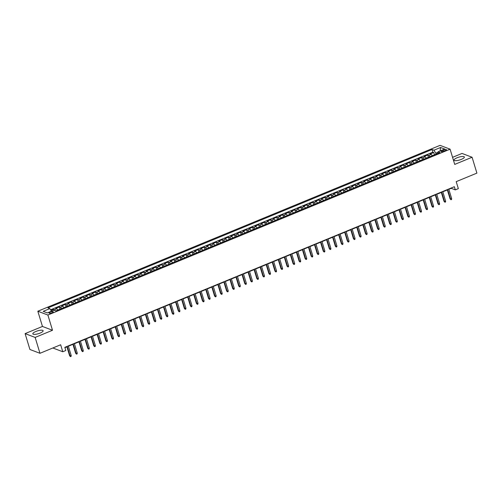 <?xml version="1.0" encoding="UTF-8"?>
<svg xmlns="http://www.w3.org/2000/svg" width="502" height="502" viewBox="0 0 502 502"><rect width="100%" height="100%" fill="white"/><g stroke="black" fill="none" stroke-linecap="round" stroke-linejoin="round"><path stroke-width="0.75" d="M40.091 333.09A5.378 1.468 -16.9 0 0 43.122 330.724A5.378 1.468 -16.9 0 0 35.855 331.483A5.378 1.468 -16.9 0 0 32.825 333.849A5.378 1.468 -16.9 0 0 40.091 333.09M461.319 159.385A5.378 1.468 -16.9 0 0 464.35 157.019A5.378 1.468 -16.9 0 0 457.084 157.779A5.378 1.468 -16.9 0 0 454.059 160.144A5.378 1.468 -16.9 0 0 461.319 159.385M52.032 312.784A2.209 0.602 -16.9 0 0 53.275 311.811A2.209 0.602 -16.9 0 0 50.294 312.125A2.209 0.602 -16.9 0 0 49.052 313.091A2.209 0.602 -16.9 0 0 52.032 312.784M25.1 333.617L29.919 349.486L39.965 353.295L35.146 337.426L52.509 330.266L47.878 315.03L37.832 311.221L42.463 326.457L25.1 333.617L35.146 337.426M47.878 315.03L450.087 149.176L440.041 145.36L37.832 311.221M450.087 149.176L454.718 164.411L472.081 157.251L462.035 153.443L452.566 157.339M472.081 157.251L476.9 173.121L456.218 181.649L458.339 188.633L455.32 189.875L454.354 186.706L64.827 347.334L65.793 350.509L62.775 351.751L60.654 344.767L39.965 353.295M432.278 155.676A2.761 0.885 -112.4 0 0 431.13 154.384L430.139 154.007L433.759 152.514L434.45 154.785M429.863 156.674A2.761 0.885 -112.4 0 0 428.714 155.375L427.723 155.005L428.413 157.27M427.723 155.005L424.096 156.498L425.087 156.875A2.761 0.885 -112.4 0 1 426.242 158.168M420.199 160.659A2.761 0.885 -112.4 0 0 419.051 159.36L418.059 158.99L421.68 157.49L422.37 159.761M414.163 163.15A2.761 0.885 -112.4 0 0 413.008 161.851L412.016 161.475L415.643 159.981L416.334 162.253M408.12 165.641A2.761 0.885 -112.4 0 0 406.971 164.342L405.98 163.966L409.607 162.472L410.291 164.744M402.083 168.132A2.761 0.885 -112.4 0 0 400.935 166.833L399.943 166.457L403.564 164.963L404.254 167.235M396.04 170.624A2.761 0.885 -112.4 0 0 394.892 169.325L393.901 168.948L397.528 167.455L398.218 169.726M390.004 173.108A2.761 0.885 -112.4 0 0 388.855 171.816L387.864 171.439L391.485 169.946L392.175 172.217M383.967 175.6A2.761 0.885 -112.4 0 0 382.813 174.307L381.821 173.93L385.448 172.437L386.138 174.702M377.924 178.091A2.761 0.885 -112.4 0 0 376.776 176.798L375.785 176.422L379.405 174.922L380.096 177.193M371.888 180.582A2.761 0.885 -112.4 0 0 370.74 179.283L369.748 178.907L373.369 177.413L374.059 179.685M365.845 183.073A2.761 0.885 -112.4 0 0 364.697 181.774L363.705 181.398L367.332 179.904L368.022 182.176M359.808 185.564A2.761 0.885 -112.4 0 0 358.66 184.265L357.669 183.889L361.289 182.395L361.98 184.667M353.772 188.055A2.761 0.885 -112.4 0 0 352.617 186.757L351.626 186.38L355.253 184.887L355.943 187.158M347.729 190.54A2.761 0.885 -112.4 0 0 346.581 189.248L345.589 188.871L349.21 187.378L349.9 189.649M341.693 193.032A2.761 0.885 -112.4 0 0 340.538 191.739L339.553 191.362L343.173 189.869L343.864 192.14M335.65 195.523A2.761 0.885 -112.4 0 0 334.501 194.23L333.51 193.854L337.137 192.36L337.827 194.625M329.613 198.014A2.761 0.885 -112.4 0 0 328.465 196.715L327.473 196.345L331.094 194.845L331.784 197.117M323.57 200.505A2.761 0.885 -112.4 0 0 322.422 199.206L321.431 198.83L325.058 197.336L325.748 199.608M317.534 202.996A2.761 0.885 -112.4 0 0 316.385 201.697L315.394 201.321L319.015 199.827L319.705 202.099M311.497 205.487A2.761 0.885 -112.4 0 0 310.343 204.188L309.351 203.812L312.978 202.319L313.668 204.59M305.454 207.979A2.761 0.885 -112.4 0 0 304.306 206.68L303.315 206.303L306.935 204.81L307.626 207.081M299.418 210.463A2.761 0.885 -112.4 0 0 298.27 209.171L297.278 208.794L300.899 207.301L301.589 209.572M293.375 212.955A2.761 0.885 -112.4 0 0 292.227 211.662L291.235 211.286L294.862 209.792L295.552 212.064M287.339 215.446A2.761 0.885 -112.4 0 0 286.19 214.153L285.199 213.777L288.819 212.283L289.51 214.549M281.302 217.937A2.761 0.885 -112.4 0 0 280.147 216.638L279.156 216.268L282.783 214.768L283.473 217.04M275.259 220.428A2.761 0.885 -112.4 0 0 274.111 219.129L273.119 218.753L276.74 217.259L277.43 219.531M269.223 222.919A2.761 0.885 -112.4 0 0 268.068 221.62L267.083 221.244L270.703 219.75L271.394 222.022M263.18 225.411A2.761 0.885 -112.4 0 0 262.031 224.112L261.04 223.735L264.667 222.242L265.357 224.513M257.143 227.902A2.761 0.885 -112.4 0 0 255.995 226.603L255.003 226.226L258.624 224.733L259.314 227.004M251.107 230.387A2.761 0.885 -112.4 0 0 249.952 229.094L248.961 228.717L252.588 227.224L253.278 229.496M245.064 232.878A2.761 0.885 -112.4 0 0 243.916 231.585L242.924 231.209L246.545 229.715L247.235 231.987M239.027 235.369A2.761 0.885 -112.4 0 0 237.873 234.076L236.881 233.7L240.508 232.206L241.198 234.472M232.984 237.86A2.761 0.885 -112.4 0 0 231.836 236.561L230.845 236.191L234.472 234.691L235.156 236.963M226.948 240.351A2.761 0.885 -112.4 0 0 225.8 239.052L224.808 238.676L228.429 237.182L229.119 239.454M220.905 242.842A2.761 0.885 -112.4 0 0 219.757 241.544L218.765 241.167L222.392 239.674L223.083 241.945M214.869 245.334A2.761 0.885 -112.4 0 0 213.72 244.035L212.729 243.658L216.349 242.165L217.04 244.436M208.832 247.825A2.761 0.885 -112.4 0 0 207.677 246.526L206.686 246.149L210.313 244.656L211.003 246.928M202.789 250.31A2.761 0.885 -112.4 0 0 201.641 249.017L200.649 248.641L204.27 247.147L204.96 249.419M196.753 252.801A2.761 0.885 -112.4 0 0 195.604 251.508L194.613 251.132L198.234 249.638L198.924 251.91M190.71 255.292A2.761 0.885 -112.4 0 0 189.561 253.999L188.57 253.623L192.197 252.129L192.887 254.395M184.673 257.783A2.761 0.885 -112.4 0 0 183.525 256.484L182.533 256.114L186.154 254.614L186.844 256.886M178.637 260.274A2.761 0.885 -112.4 0 0 177.482 258.976L176.491 258.599L180.118 257.106L180.808 259.377M172.594 262.766A2.761 0.885 -112.4 0 0 171.446 261.467L170.454 261.09L174.075 259.597L174.765 261.868M166.557 265.257A2.761 0.885 -112.4 0 0 165.403 263.958L164.418 263.581L168.038 262.088L168.728 264.359M160.514 267.742A2.761 0.885 -112.4 0 0 159.366 266.449L158.375 266.073L162.002 264.579L162.686 266.851M154.478 270.233A2.761 0.885 -112.4 0 0 153.33 268.94L152.338 268.564L155.959 267.07L156.649 269.342M148.435 272.724A2.761 0.885 -112.4 0 0 147.287 271.431L146.295 271.055L149.922 269.561L150.613 271.827M142.399 275.215A2.761 0.885 -112.4 0 0 141.25 273.916L140.259 273.546L143.879 272.046L144.57 274.318M136.362 277.706A2.761 0.885 -112.4 0 0 135.207 276.407L134.216 276.031L137.843 274.538L138.533 276.809M130.319 280.198A2.761 0.885 -112.4 0 0 129.171 278.899L128.179 278.522L131.8 277.029L132.49 279.3M124.283 282.689A2.761 0.885 -112.4 0 0 123.134 281.39L122.143 281.013L125.764 279.52L126.454 281.791M118.24 285.18A2.761 0.885 -112.4 0 0 117.091 283.881L116.1 283.505L119.727 282.011L120.417 284.283M112.203 287.665A2.761 0.885 -112.4 0 0 111.055 286.372L110.063 285.996L113.684 284.502L114.374 286.774M106.167 290.156A2.761 0.885 -112.4 0 0 105.012 288.863L104.021 288.487L107.648 286.993L108.338 289.265M100.124 292.647A2.761 0.885 -112.4 0 0 98.976 291.355L97.984 290.978L101.605 289.485L102.295 291.75M94.087 295.138A2.761 0.885 -112.4 0 0 92.933 293.839L91.948 293.469L95.568 291.969L96.258 294.241M88.045 297.63A2.761 0.885 -112.4 0 0 86.896 296.331L85.905 295.954L89.532 294.461L90.222 296.732M82.008 300.121A2.761 0.885 -112.4 0 0 80.86 298.822L79.868 298.445L83.489 296.952L84.179 299.223M75.971 302.612A2.761 0.885 -112.4 0 0 74.817 301.313L73.825 300.936L77.452 299.443L78.143 301.715M69.929 305.103A2.761 0.885 -112.4 0 0 68.78 303.804L67.789 303.428L71.409 301.934L72.1 304.206M63.892 307.588A2.761 0.885 -112.4 0 0 62.737 306.295L61.746 305.919L65.373 304.425L66.063 306.697M57.849 310.079A2.761 0.885 -112.4 0 0 56.701 308.786L55.709 308.41L59.336 306.917L60.02 309.188M443.53 149.985L442.199 150.531A2.14 0.584 -16.9 0 0 441.001 151.472A2.14 0.584 -16.9 0 0 443.887 151.171L445.211 150.625A2.14 0.584 -16.9 0 0 446.416 149.684A2.14 0.584 -16.9 0 0 443.53 149.985L443.887 151.171M437.995 152.263L435.799 153.173L433.941 150.224L432.04 149.502L47.954 307.889L49.849 308.611L43.21 311.347L47.339 312.915L53.978 310.173L55.879 310.895L439.972 152.508L438.07 151.786L437.832 153.386M433.941 150.224L440.587 147.481L444.709 149.044L438.07 151.786M433.759 152.514L432.849 152.169L50.602 309.797M55.151 310.619A2.761 0.885 67.6 0 0 54.285 309.778L53.294 309.408L50.959 310.368M59.336 306.917L60.322 307.293A2.761 0.885 67.6 0 1 61.476 308.586M65.373 304.425L66.364 304.802A2.761 0.885 67.6 0 1 67.513 306.094M71.409 301.934L72.401 302.311A2.761 0.885 67.6 0 1 73.556 303.603M77.452 299.443L78.444 299.82A2.761 0.885 67.6 0 1 79.592 301.118M83.489 296.952L84.48 297.328A2.761 0.885 67.6 0 1 85.629 298.627M89.532 294.461L90.523 294.837A2.761 0.885 67.6 0 1 91.671 296.136M95.568 291.969L96.56 292.346A2.761 0.885 67.6 0 1 97.708 293.645M101.605 289.485L102.596 289.855A2.761 0.885 67.6 0 1 103.751 291.154M107.648 286.993L108.639 287.37A2.761 0.885 67.6 0 1 109.787 288.663M113.684 284.502L114.676 284.879A2.761 0.885 67.6 0 1 115.824 286.171M119.727 282.011L120.718 282.388A2.761 0.885 67.6 0 1 121.867 283.68M125.764 279.52L126.755 279.896A2.761 0.885 67.6 0 1 127.903 281.195M131.8 277.029L132.792 277.405A2.761 0.885 67.6 0 1 133.946 278.704M137.843 274.538L138.834 274.914A2.761 0.885 67.6 0 1 139.983 276.213M143.879 272.046L144.871 272.423A2.761 0.885 67.6 0 1 146.026 273.722M149.922 269.561L150.914 269.932A2.761 0.885 67.6 0 1 152.062 271.231M155.959 267.07L156.95 267.447A2.761 0.885 67.6 0 1 158.099 268.739M162.002 264.579L162.987 264.956A2.761 0.885 67.6 0 1 164.141 266.248M168.038 262.088L169.03 262.464A2.761 0.885 67.6 0 1 170.178 263.757M174.075 259.597L175.066 259.973A2.761 0.885 67.6 0 1 176.221 261.272M180.118 257.106L181.109 257.482A2.761 0.885 67.6 0 1 182.257 258.781M186.154 254.614L187.146 254.991A2.761 0.885 67.6 0 1 188.294 256.29M192.197 252.129L193.188 252.5A2.761 0.885 67.6 0 1 194.337 253.799M198.234 249.638L199.225 250.015A2.761 0.885 67.6 0 1 200.373 251.307M204.27 247.147L205.262 247.524A2.761 0.885 67.6 0 1 206.416 248.816M210.313 244.656L211.304 245.032A2.761 0.885 67.6 0 1 212.453 246.325M216.349 242.165L217.341 242.541A2.761 0.885 67.6 0 1 218.489 243.84M222.392 239.674L223.384 240.05A2.761 0.885 67.6 0 1 224.532 241.349M228.429 237.182L229.42 237.559A2.761 0.885 67.6 0 1 230.569 238.858M234.472 234.691L235.457 235.068A2.761 0.885 67.6 0 1 236.611 236.367M240.508 232.206L241.5 232.577A2.761 0.885 67.6 0 1 242.648 233.876M246.545 229.715L247.536 230.092A2.761 0.885 67.6 0 1 248.691 231.384M252.588 227.224L253.579 227.601A2.761 0.885 67.6 0 1 254.727 228.893M258.624 224.733L259.616 225.109A2.761 0.885 67.6 0 1 260.764 226.402M264.667 222.242L265.658 222.618A2.761 0.885 67.6 0 1 266.807 223.917M270.703 219.75L271.695 220.127A2.761 0.885 67.6 0 1 272.843 221.426M276.74 217.259L277.731 217.636A2.761 0.885 67.6 0 1 278.886 218.935M282.783 214.768L283.774 215.145A2.761 0.885 67.6 0 1 284.923 216.444M288.819 212.283L289.811 212.653A2.761 0.885 67.6 0 1 290.959 213.952M294.862 209.792L295.854 210.169A2.761 0.885 67.6 0 1 297.002 211.461M300.899 207.301L301.89 207.677A2.761 0.885 67.6 0 1 303.039 208.97M306.935 204.81L307.927 205.186A2.761 0.885 67.6 0 1 309.081 206.479M312.978 202.319L313.97 202.695A2.761 0.885 67.6 0 1 315.118 203.994M319.015 199.827L320.006 200.204A2.761 0.885 67.6 0 1 321.161 201.503M325.058 197.336L326.049 197.713A2.761 0.885 67.6 0 1 327.197 199.012M331.094 194.845L332.086 195.222A2.761 0.885 67.6 0 1 333.234 196.52M337.137 192.36L338.122 192.73A2.761 0.885 67.6 0 1 339.277 194.029M343.173 189.869L344.165 190.245A2.761 0.885 67.6 0 1 345.313 191.538M349.21 187.378L350.201 187.754A2.761 0.885 67.6 0 1 351.356 189.047M355.253 184.887L356.244 185.263A2.761 0.885 67.6 0 1 357.393 186.556M361.289 182.395L362.281 182.772A2.761 0.885 67.6 0 1 363.429 184.071M367.332 179.904L368.324 180.281A2.761 0.885 67.6 0 1 369.472 181.58M373.369 177.413L374.36 177.79A2.761 0.885 67.6 0 1 375.509 179.088M379.405 174.922L380.397 175.298A2.761 0.885 67.6 0 1 381.551 176.597M385.448 172.437L386.44 172.813A2.761 0.885 67.6 0 1 387.588 174.106M391.485 169.946L392.476 170.322A2.761 0.885 67.6 0 1 393.624 171.615M397.528 167.455L398.519 167.831A2.761 0.885 67.6 0 1 399.667 169.124M403.564 164.963L404.556 165.34A2.761 0.885 67.6 0 1 405.704 166.639M409.607 162.472L410.592 162.849A2.761 0.885 67.6 0 1 411.747 164.148M415.643 159.981L416.635 160.358A2.761 0.885 67.6 0 1 417.783 161.657M421.68 157.49L422.671 157.866A2.761 0.885 67.6 0 1 423.826 159.165M436.081 154.108L435.799 153.173M52.848 347.986L62.775 351.751M448.838 189.323L451.248 188.332L455.32 189.875M64.921 347.641L66.904 346.826M68.372 346.217L72.941 344.334M74.415 343.726L78.977 341.843M80.452 341.241L85.02 339.352M86.488 338.75L91.057 336.861M92.531 336.258L97.099 334.376M98.568 333.767L103.136 331.885M104.611 331.276L109.179 329.394M110.647 328.785L115.215 326.902M116.684 326.294L121.252 324.411M122.726 323.803L127.295 321.92M128.763 321.318L133.331 319.429M134.806 318.826L139.374 316.944M140.842 316.335L145.411 314.453M146.879 313.844L151.447 311.962M152.922 311.353L157.49 309.47M158.958 308.862L163.526 306.979M165.001 306.371L169.569 304.488M171.038 303.879L175.606 301.997M177.08 301.395L181.642 299.506M183.117 298.903L187.685 297.021M189.154 296.412L193.722 294.53M195.196 293.921L199.765 292.038M201.233 291.43L205.801 289.547M207.276 288.939L211.844 287.056M213.312 286.447L217.881 284.565M219.349 283.956L223.917 282.074M225.392 281.471L229.96 279.583M231.428 278.98L235.996 277.098M237.471 276.489L242.039 274.607M243.508 273.998L248.076 272.115M249.55 271.507L254.112 269.624M255.587 269.016L260.155 267.133M261.624 266.524L266.192 264.642M267.666 264.039L272.235 262.151M273.703 261.548L278.271 259.659M279.746 259.057L284.314 257.175M285.782 256.566L290.351 254.683M291.819 254.075L296.387 252.192M297.862 251.584L302.43 249.701M303.898 249.092L308.466 247.21M309.941 246.601L314.509 244.719M315.978 244.116L320.546 242.228M322.014 241.625L326.582 239.736M328.057 239.134L332.625 237.251M334.094 236.643L338.662 234.76M340.136 234.152L344.705 232.269M346.173 231.66L350.741 229.778M352.216 229.169L356.778 227.287M358.252 226.678L362.82 224.796M364.289 224.193L368.857 222.304M370.332 221.702L374.9 219.82M376.368 219.211L380.936 217.328M382.411 216.72L386.979 214.837M388.448 214.228L393.016 212.346M394.484 211.737L399.052 209.855M400.527 209.246L405.095 207.364M406.564 206.755L411.132 204.872M412.606 204.27L417.175 202.381M418.643 201.779L423.211 199.896M424.686 199.288L429.248 197.405M430.722 196.797L435.29 194.914M436.759 194.305L441.327 192.423M442.802 191.814L447.37 189.932M432.849 152.169L432.04 149.502M53.294 309.408L53.576 310.336M49.849 308.611L51.486 311.202M440.097 150.951L440.587 147.481M52.509 330.266L42.463 326.457M447.276 189.624L450.087 198.874L450.576 199.062L447.658 189.467M451.662 198.61L451.562 199.495L450.959 199.746L450.576 199.062L451.662 198.61L448.744 189.016M450.959 199.746L450.087 198.874M441.233 192.115L444.044 201.365L444.534 201.547L441.622 191.952M445.619 201.101L445.519 201.986L444.916 202.231L444.534 201.547L445.619 201.101L442.708 191.507M444.916 202.231L444.044 201.365M435.196 194.607L438.008 203.856L438.497 204.038L435.579 194.443M439.583 203.592L439.482 204.477L438.88 204.722L438.497 204.038L439.583 203.592L436.665 193.998M438.88 204.722L438.008 203.856M429.154 197.091L431.965 206.347L432.454 206.529L429.543 196.935M433.546 206.084L433.446 206.968L432.837 207.213L432.454 206.529L433.546 206.084L430.628 196.489M432.837 207.213L431.965 206.347M423.117 199.583L425.928 208.832L426.418 209.02L423.5 199.426M427.503 208.575L427.403 209.453L426.8 209.704L426.418 209.02L427.503 208.575L424.592 198.98M426.8 209.704L425.928 208.832M417.08 202.074L419.892 211.323L420.375 211.511L417.463 201.917M421.467 211.06L421.366 211.944L420.764 212.195L420.375 211.511L421.467 211.06L418.549 201.465M420.764 212.195L419.892 211.323M411.038 204.565L413.849 213.814L414.338 214.003L411.42 204.408M415.424 213.551L415.323 214.436L414.721 214.687L414.338 214.003L415.424 213.551L412.512 203.956M414.721 214.687L413.849 213.814M405.001 207.056L407.812 216.306L408.302 216.494L405.384 206.899M409.387 216.042L409.287 216.927L408.684 217.178L408.302 216.494L409.387 216.042L406.469 206.447M408.684 217.178L407.812 216.306M398.958 209.547L401.769 218.797L402.259 218.985L399.347 209.384M403.344 218.533L403.25 219.418L402.642 219.669L402.259 218.985L403.344 218.533L400.433 208.939M402.642 219.669L401.769 218.797M392.922 212.039L395.733 221.288L396.222 221.47L393.304 211.875M397.308 221.024L397.207 221.909L396.605 222.154L396.222 221.47L397.308 221.024L394.39 211.43M396.605 222.154L395.733 221.288M386.885 214.523L389.69 223.779L390.179 223.961L387.268 214.367M391.271 223.515L391.171 224.4L390.569 224.645L390.179 223.961L391.271 223.515L388.353 213.921M390.569 224.645L389.69 223.779M380.842 217.015L383.653 226.27L384.143 226.452L381.225 216.858M385.229 226.007L385.128 226.891L384.526 227.136L384.143 226.452L385.229 226.007L382.317 216.412M384.526 227.136L383.653 226.27M374.806 219.506L377.617 228.755L378.106 228.943L375.189 219.349M379.192 228.498L379.092 229.376L378.489 229.627L378.106 228.943L379.192 228.498L376.274 218.903M378.489 229.627L377.617 228.755M368.763 221.997L371.574 231.246L372.064 231.435L369.152 221.84M373.149 230.983L373.055 231.868L372.446 232.119L372.064 231.435L373.149 230.983L370.238 221.388M372.446 232.119L371.574 231.246M362.726 224.488L365.538 233.737L366.027 233.926L363.109 224.331M367.113 233.474L367.012 234.359L366.41 234.61L366.027 233.926L367.113 233.474L364.195 223.879M366.41 234.61L365.538 233.737M356.69 226.979L359.495 236.229L359.984 236.417L357.073 226.822M361.076 235.965L360.976 236.85L360.367 237.101L359.984 236.417L361.076 235.965L358.158 226.371M360.367 237.101L359.495 236.229M350.647 229.47L353.458 238.72L353.948 238.902L351.03 229.307M355.033 238.456L354.933 239.341L354.33 239.592L353.948 238.902L355.033 238.456L352.122 228.862M354.33 239.592L353.458 238.72M344.61 231.962L347.422 241.211L347.905 241.393L344.993 231.798M348.997 240.947L348.896 241.832L348.294 242.077L347.905 241.393L348.997 240.947L346.079 231.353M348.294 242.077L347.422 241.211M338.568 234.447L341.379 243.702L341.868 243.884L338.957 234.29M342.954 243.439L342.853 244.323L342.251 244.568L341.868 243.884L342.954 243.439L340.042 233.844M342.251 244.568L341.379 243.702M332.531 236.938L335.342 246.193L335.832 246.375L332.914 236.781M336.917 245.93L336.817 246.808L336.214 247.059L335.832 246.375L336.917 245.93L333.999 236.335M336.214 247.059L335.342 246.193M326.488 239.429L329.299 248.678L329.789 248.867L326.877 239.272M330.874 248.421L330.78 249.299L330.172 249.55L329.789 248.867L330.874 248.421L327.963 238.826M330.172 249.55L329.299 248.678M320.452 241.92L323.263 251.169L323.752 251.358L320.834 241.763M324.838 250.906L324.738 251.791L324.135 252.042L323.752 251.358L324.838 250.906L321.926 241.311M324.135 252.042L323.263 251.169M314.415 244.411L317.226 253.661L317.71 253.849L314.798 244.254M318.801 253.397L318.701 254.282L318.099 254.533L317.71 253.849L318.801 253.397L315.883 243.803M318.099 254.533L317.226 253.661M308.372 246.902L311.184 256.152L311.673 256.34L308.755 246.746M312.759 255.888L312.658 256.773L312.056 257.024L311.673 256.34L312.759 255.888L309.847 246.294M312.056 257.024L311.184 256.152M302.336 249.394L305.147 258.643L305.636 258.825L302.719 249.23M306.722 258.379L306.622 259.264L306.019 259.515L305.636 258.825L306.722 258.379L303.804 248.785M306.019 259.515L305.147 258.643M296.293 251.885L299.104 261.134L299.594 261.316L296.682 251.722M300.679 260.871L300.585 261.755L299.976 262L299.594 261.316L300.679 260.871L297.768 251.276M299.976 262L299.104 261.134M290.256 254.37L293.068 263.625L293.557 263.807L290.639 254.213M294.643 263.362L294.542 264.247L293.94 264.491L293.557 263.807L294.643 263.362L291.725 253.767M293.94 264.491L293.068 263.625M284.22 256.861L287.025 266.116L287.514 266.298L284.603 256.704M288.606 265.853L288.506 266.731L287.897 266.982L287.514 266.298L288.606 265.853L285.688 256.258M287.897 266.982L287.025 266.116M278.177 259.352L280.988 268.601L281.478 268.79L278.56 259.195M282.563 268.338L282.463 269.223L281.86 269.474L281.478 268.79L282.563 268.338L279.652 258.743M281.86 269.474L280.988 268.601M272.14 261.843L274.952 271.093L275.441 271.281L272.523 261.686M276.527 270.829L276.426 271.714L275.824 271.965L275.441 271.281L276.527 270.829L273.609 261.235M275.824 271.965L274.952 271.093M266.098 264.334L268.909 273.584L269.398 273.772L266.487 264.177M270.484 273.32L270.383 274.205L269.781 274.456L269.398 273.772L270.484 273.32L267.572 263.726M269.781 274.456L268.909 273.584M260.061 266.826L262.872 276.075L263.362 276.263L260.444 266.669M264.447 275.811L264.347 276.696L263.745 276.947L263.362 276.263L264.447 275.811L261.529 266.217M263.745 276.947L262.872 276.075M254.018 269.317L256.829 278.566L257.319 278.748L254.407 269.154M258.411 278.303L258.31 279.187L257.702 279.438L257.319 278.748L258.411 278.303L255.493 268.708M257.702 279.438L256.829 278.566M247.982 271.808L250.793 281.057L251.282 281.239L248.364 271.645M252.368 280.794L252.268 281.678L251.665 281.923L251.282 281.239L252.368 280.794L249.456 271.199M251.665 281.923L250.793 281.057M241.945 274.293L244.756 283.548L245.24 283.73L242.328 274.136M246.331 283.285L246.231 284.17L245.629 284.414L245.24 283.73L246.331 283.285L243.414 273.69M245.629 284.414L244.756 283.548M235.902 276.784L238.714 286.04L239.203 286.222L236.285 276.627M240.289 285.776L240.188 286.655L239.586 286.906L239.203 286.222L240.289 285.776L237.377 276.182M239.586 286.906L238.714 286.04M229.866 279.275L232.677 288.524L233.166 288.713L230.249 279.118M234.252 288.261L234.152 289.146L233.549 289.397L233.166 288.713L234.252 288.261L231.334 278.666M233.549 289.397L232.677 288.524M223.823 281.766L226.634 291.016L227.124 291.204L224.212 281.609M228.209 290.752L228.115 291.637L227.506 291.888L227.124 291.204L228.209 290.752L225.298 281.158M227.506 291.888L226.634 291.016M217.786 284.257L220.598 293.507L221.087 293.695L218.169 284.101M222.173 293.243L222.072 294.128L221.47 294.379L221.087 293.695L222.173 293.243L219.255 283.649M221.47 294.379L220.598 293.507M211.75 286.749L214.555 295.998L215.044 296.186L212.133 286.592M216.136 295.734L216.036 296.619L215.433 296.87L215.044 296.186L216.136 295.734L213.218 286.14M215.433 296.87L214.555 295.998M205.707 289.24L208.518 298.489L209.008 298.671L206.09 289.077M210.093 298.226L209.993 299.11L209.39 299.355L209.008 298.671L210.093 298.226L207.182 288.631M209.39 299.355L208.518 298.489M199.67 291.731L202.482 300.98L202.971 301.162L200.053 291.568M204.057 300.717L203.956 301.602L203.354 301.846L202.971 301.162L204.057 300.717L201.139 291.122M203.354 301.846L202.482 300.98M193.628 294.216L196.439 303.472L196.928 303.654L194.017 294.059M198.014 303.208L197.92 304.093L197.311 304.337L196.928 303.654L198.014 303.208L195.102 293.614M197.311 304.337L196.439 303.472M187.591 296.707L190.402 305.956L190.892 306.145L187.974 296.55M191.977 305.699L191.877 306.578L191.275 306.829L190.892 306.145L191.977 305.699L189.059 296.105M191.275 306.829L190.402 305.956M181.555 299.198L184.359 308.448L184.849 308.636L181.937 299.041M185.941 308.184L185.84 309.069L185.232 309.32L184.849 308.636L185.941 308.184L183.023 298.59M185.232 309.32L184.359 308.448M175.512 301.689L178.323 310.939L178.812 311.127L175.895 301.533M179.898 310.675L179.798 311.56L179.195 311.811L178.812 311.127L179.898 310.675L176.986 301.081M179.195 311.811L178.323 310.939M169.475 304.181L172.286 313.43L172.77 313.618L169.858 304.024M173.861 313.166L173.761 314.051L173.159 314.302L172.77 313.618L173.861 313.166L170.944 303.572M173.159 314.302L172.286 313.43M163.432 306.672L166.244 315.921L166.733 316.103L163.821 306.509M167.819 315.658L167.718 316.542L167.116 316.793L166.733 316.103L167.819 315.658L164.907 306.063M167.116 316.793L166.244 315.921M157.396 309.163L160.207 318.412L160.696 318.594L157.779 309M161.782 318.149L161.682 319.034L161.079 319.278L160.696 318.594L161.782 318.149L158.864 308.554M161.079 319.278L160.207 318.412M151.353 311.648L154.164 320.903L154.654 321.085L151.742 311.491M155.739 320.64L155.645 321.525L155.036 321.769L154.654 321.085L155.739 320.64L152.828 311.045M155.036 321.769L154.164 320.903M145.316 314.139L148.128 323.395L148.617 323.577L145.699 313.982M149.703 323.131L149.602 324.016L149 324.261L148.617 323.577L149.703 323.131L146.785 313.537M149 324.261L148.128 323.395M139.28 316.63L142.091 325.88L142.574 326.068L139.663 316.473M143.666 325.622L143.566 326.501L142.963 326.752L142.574 326.068L143.666 325.622L140.748 316.028M142.963 326.752L142.091 325.88M133.237 319.121L136.048 328.371L136.538 328.559L133.62 318.965M137.623 328.107L137.523 328.992L136.92 329.243L136.538 328.559L137.623 328.107L134.712 318.513M136.92 329.243L136.048 328.371M127.201 321.613L130.012 330.862L130.501 331.05L127.583 321.456M131.587 330.598L131.486 331.483L130.884 331.734L130.501 331.05L131.587 330.598L128.669 321.004M130.884 331.734L130.012 330.862M121.158 324.104L123.969 333.353L124.458 333.541L121.547 323.947M125.544 333.09L125.45 333.974L124.841 334.225L124.458 333.541L125.544 333.09L122.632 323.495M124.841 334.225L123.969 333.353M115.121 326.595L117.932 335.844L118.422 336.026L115.504 326.432M119.507 335.581L119.407 336.466L118.805 336.716L118.422 336.026L119.507 335.581L116.59 325.986M118.805 336.716L117.932 335.844M109.085 329.086L111.89 338.335L112.379 338.517L109.467 328.923M113.471 338.072L113.37 338.957L112.762 339.201L112.379 338.517L113.471 338.072L110.553 328.477M112.762 339.201L111.89 338.335M103.042 331.571L105.853 340.827L106.342 341.009L103.425 331.414M107.428 340.563L107.328 341.448L106.725 341.693L106.342 341.009L107.428 340.563L104.516 330.969M106.725 341.693L105.853 340.827M97.005 334.062L99.816 343.318L100.306 343.5L97.388 333.905M101.391 343.054L101.291 343.933L100.689 344.184L100.306 343.5L101.391 343.054L98.474 333.46M100.689 344.184L99.816 343.318M90.962 336.553L93.774 345.803L94.263 345.991L91.351 336.396M95.349 345.545L95.248 346.424L94.646 346.675L94.263 345.991L95.349 345.545L92.437 335.945M94.646 346.675L93.774 345.803M84.926 339.045L87.737 348.294L88.226 348.482L85.309 338.888M89.312 348.03L89.212 348.915L88.609 349.166L88.226 348.482L89.312 348.03L86.394 338.436M88.609 349.166L87.737 348.294M78.883 341.536L81.694 350.785L82.184 350.973L79.272 341.379M83.269 350.522L83.175 351.406L82.566 351.657L82.184 350.973L83.269 350.522L80.358 340.927M82.566 351.657L81.694 350.785M72.846 344.027L75.658 353.276L76.147 353.464L73.229 343.87M77.233 353.013L77.132 353.897L76.53 354.148L76.147 353.464L77.233 353.013L74.321 343.418M76.53 354.148L75.658 353.276M66.81 346.518L69.621 355.767L70.104 355.949L67.193 346.355M71.196 355.504L71.096 356.389L70.493 356.64L70.104 355.949L71.196 355.504L68.278 345.909M70.493 356.64L69.621 355.767M428.714 155.375L431.13 154.384M54.285 309.778L56.701 308.786M60.322 307.293L62.737 306.295M66.364 304.802L68.78 303.804M72.401 302.311L74.817 301.313M78.444 299.82L80.86 298.822M84.48 297.328L86.896 296.331M90.523 294.837L92.933 293.839M96.56 292.346L98.976 291.355M102.596 289.855L105.012 288.863M108.639 287.37L111.055 286.372M114.676 284.879L117.091 283.881M120.718 282.388L123.134 281.39M126.755 279.896L129.171 278.899M132.792 277.405L135.207 276.407M138.834 274.914L141.25 273.916M144.871 272.423L147.287 271.431M150.914 269.932L153.33 268.94M156.95 267.447L159.366 266.449M162.987 264.956L165.403 263.958M169.03 262.464L171.446 261.467M175.066 259.973L177.482 258.976M181.109 257.482L183.525 256.484M187.146 254.991L189.561 253.999M193.188 252.5L195.604 251.508M199.225 250.015L201.641 249.017M205.262 247.524L207.677 246.526M211.304 245.032L213.72 244.035M217.341 242.541L219.757 241.544M223.384 240.05L225.8 239.052M229.42 237.559L231.836 236.561M235.457 235.068L237.873 234.076M241.5 232.577L243.916 231.585M247.536 230.092L249.952 229.094M253.579 227.601L255.995 226.603M259.616 225.109L262.031 224.112M265.658 222.618L268.068 221.62M271.695 220.127L274.111 219.129M277.731 217.636L280.147 216.638M283.774 215.145L286.19 214.153M289.811 212.653L292.227 211.662M295.854 210.169L298.27 209.171M301.89 207.677L304.306 206.68M307.927 205.186L310.343 204.188M313.97 202.695L316.385 201.697M320.006 200.204L322.422 199.206M326.049 197.713L328.465 196.715M332.086 195.222L334.501 194.23M338.122 192.73L340.538 191.739M344.165 190.245L346.581 189.248M350.201 187.754L352.617 186.757M356.244 185.263L358.66 184.265M362.281 182.772L364.697 181.774M368.324 180.281L370.74 179.283M374.36 177.79L376.776 176.798M380.397 175.298L382.813 174.307M386.44 172.813L388.855 171.816M392.476 170.322L394.892 169.325M398.519 167.831L400.935 166.833M404.556 165.34L406.971 164.342M410.592 162.849L413.008 161.851M416.635 160.358L419.051 159.36M422.671 157.866L425.087 156.875M442.519 151.585L442.199 150.531"/></g></svg>
